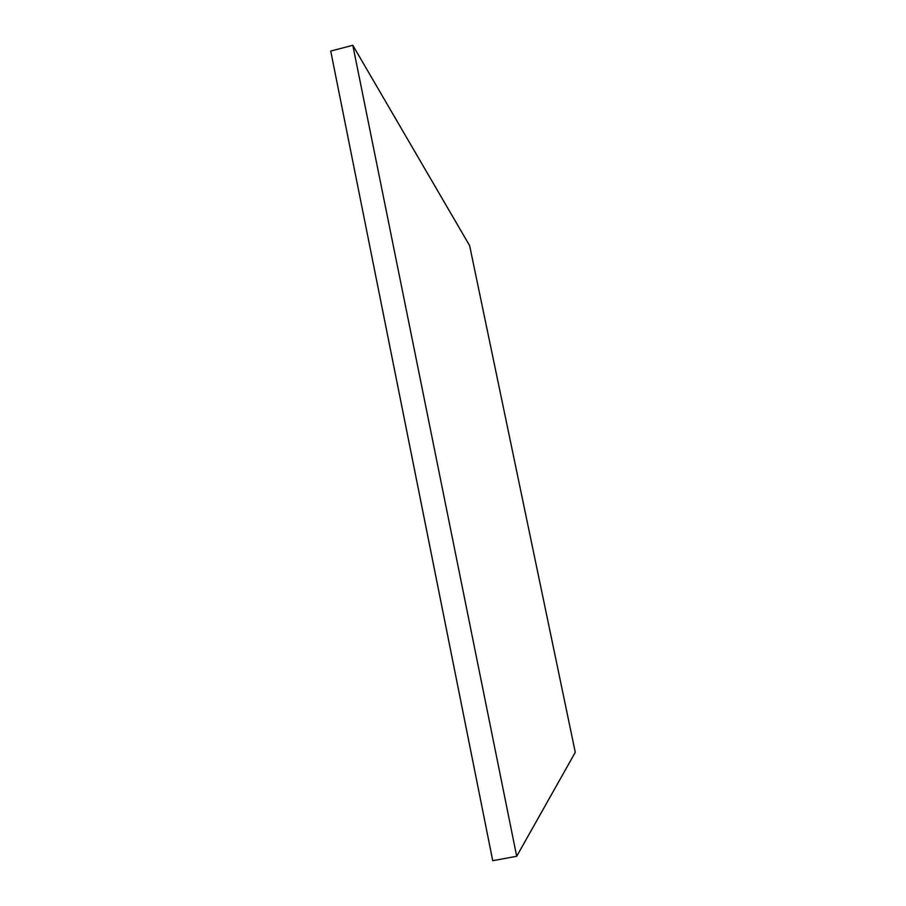 <?xml version="1.0" encoding="UTF-8"?>
<svg xmlns="http://www.w3.org/2000/svg" width="906" height="906" viewBox="0 0 906 906"><rect width="100%" height="100%" fill="white"/><g stroke="black" fill="none" stroke-linecap="round" stroke-linejoin="round"><path stroke-width="1.36" d="M352.808 45.3L330.724 51.053L492.728 860.7L516.692 856.295L575.276 752.342L469.625 245.605L352.808 45.3L516.692 856.295"/></g></svg>

